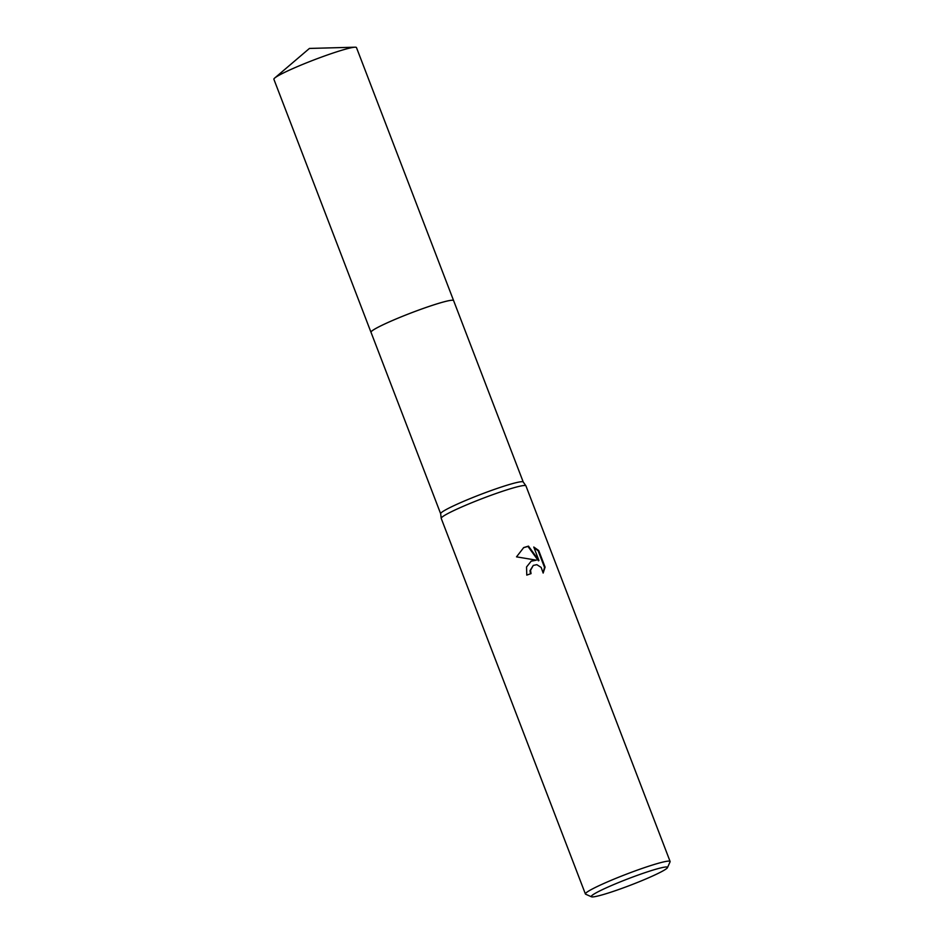 <?xml version="1.0" encoding="UTF-8"?>
<svg xmlns="http://www.w3.org/2000/svg" width="944" height="944" viewBox="0 0 944 944"><rect width="100%" height="100%" fill="white"/><g stroke="black" fill="none" stroke-linecap="round" stroke-linejoin="round"><path stroke-width="1.42" d="M453.616 300.64A44.238 3.705 -21 0 0 432.753 305.207A44.238 3.705 -21 0 0 390.686 321.29A44.238 3.705 -21 0 0 371.027 332.335A44.238 3.705 -21 0 1 370.992 332.288A44.226 3.705 -21 0 1 390.969 321.172A44.226 3.705 -21 0 1 432.753 305.219A44.226 3.705 -21 0 1 453.592 300.593A44.238 3.705 -21 0 1 453.627 300.664M440.671 513.76A44.226 3.705 -21 0 1 440.647 513.678A44.226 3.705 -21 0 1 461.002 502.468A44.226 3.705 -21 0 1 502.409 486.679A44.226 3.705 -21 0 1 523.212 481.983L525.891 485.794A45.359 3.8 -21 0 1 525.938 485.865L670.11 861.471A45.359 3.8 -21 0 1 670.075 861.825L667.467 867.642A40.828 3.422 -21 0 1 610.508 892.316A40.828 3.422 -21 0 1 591.499 896.8A40.828 3.422 -21 0 1 608.337 886.912A40.828 3.422 -21 0 1 648.257 871.583A40.828 3.422 -21 0 1 667.467 867.642M591.499 896.8L585.681 894.228A45.359 3.8 -21 0 1 585.41 893.992L441.226 518.386A45.359 3.8 -21 0 1 441.214 518.303A45.359 3.8 -21 0 1 462.088 506.81A45.359 3.8 -21 0 1 504.544 490.609A45.359 3.8 -21 0 1 525.891 485.794M545.089 567.132L544.546 567.438L538.151 550.789L538.705 550.494L545.089 567.132L543.154 573.067L541.16 567.415L536.841 564.677L533.266 565.421L530.528 570.353L531.047 573.633A45.359 3.8 159 0 0 526.776 575.108L526.551 566.966L531.248 561.114L536.322 560.17L516.521 556.854L523.719 547.567L528.487 546.128L538.953 560.524L533.773 547.036L538.694 550.494M585.41 893.992A45.359 3.8 -21 0 1 605.883 882.581A45.359 3.8 -21 0 1 648.729 866.214A45.359 3.8 -21 0 1 670.11 861.471M530.481 573.822L530.009 570.636L533.325 565.385M543.142 572.501L544.535 567.438M530.988 561.255L536.322 560.17M538.151 550.789L534.021 547.697M538.953 560.524L538.41 560.819L527.956 546.423L523.46 547.721M453.604 300.581A44.238 3.705 -21 0 0 422.239 308.806A44.238 3.705 -21 0 0 376.385 328.146A44.238 3.705 -21 0 0 370.992 332.288L273.89 79.272A44.226 3.705 -21 0 1 274.692 78.045A44.226 3.705 -21 0 1 279.282 75.131A44.226 3.705 -21 0 1 320.382 57.501A44.226 3.705 -21 0 1 355.05 47.2A44.226 3.705 -21 0 1 356.466 47.566L523.236 482.018M440.647 513.678L441.214 518.303M371.016 332.288L440.659 513.725M274.692 78.045L309.431 48.439L355.05 47.2"/></g></svg>
